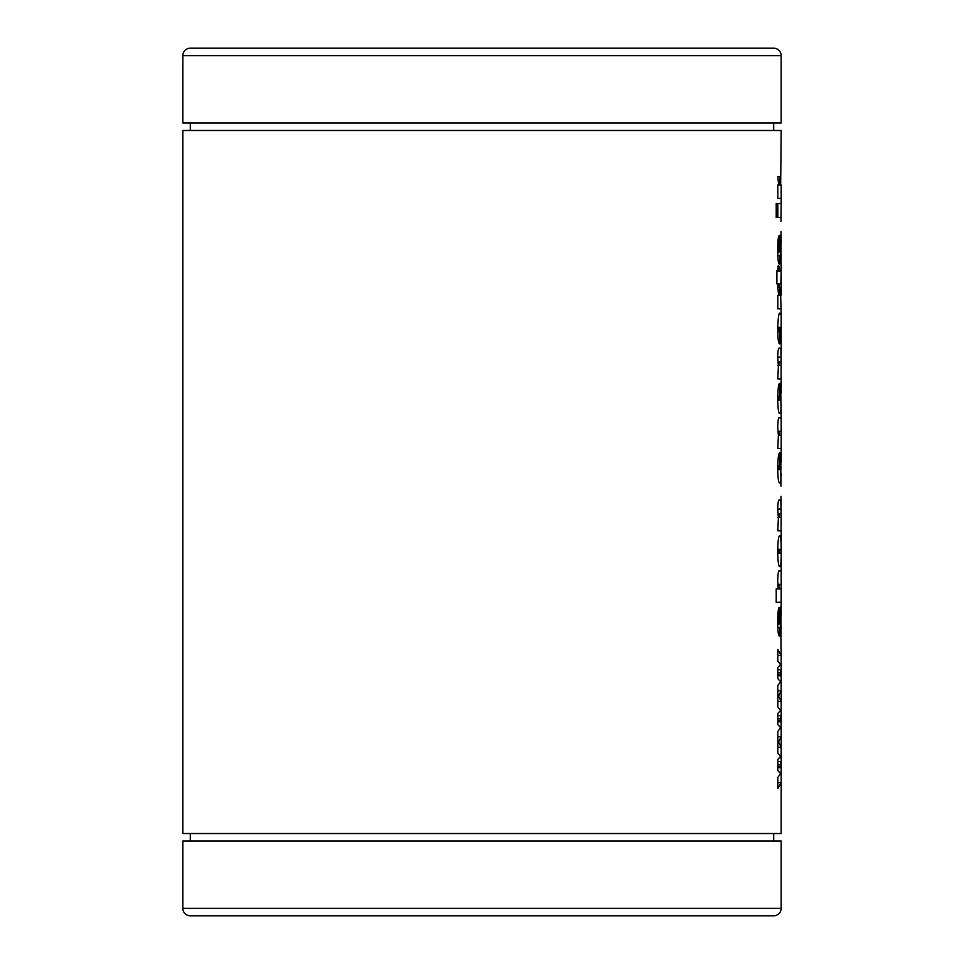 <?xml version="1.0" encoding="UTF-8"?>
<svg xmlns="http://www.w3.org/2000/svg" width="964" height="964" viewBox="0 0 964 964"><rect width="100%" height="100%" fill="white"/><g stroke="black" fill="none" stroke-linecap="round" stroke-linejoin="round"><path stroke-width="1.45" d="M190.306 122.994L190.306 130.477M773.694 122.994L773.694 130.477M190.306 833.523L190.306 841.006M773.694 833.523L773.694 841.006M182.823 908.317A7.483 7.483 0 0 0 190.306 915.8L773.694 915.8A7.483 7.483 0 0 0 781.177 908.317L781.177 841.006L182.823 841.006L182.823 908.317L781.177 908.317M190.306 48.2L773.694 48.2A7.483 7.483 0 0 1 781.177 55.683L182.823 55.683A7.483 7.483 0 0 1 190.306 48.2M781.177 55.683L781.177 122.994L182.823 122.994L182.823 55.683M776.213 203.5L776.213 217.539L777.418 217.539L777.418 203.5L776.213 203.5L777.418 203.5M777.815 782.672L781.177 782.672L781.177 655.387L777.815 649.483L777.815 661.123L780.599 664.473L777.815 667.51L777.815 678.668L780.599 681.705L777.815 685.5L777.815 707.058L780.599 710.408L777.815 713.444L777.815 724.603L780.599 727.639L777.815 731.435L777.815 753.005L780.599 756.354L777.815 759.379L777.815 770.549L780.599 773.574L777.815 777.37L777.815 788.564L781.177 782.672L781.177 833.523L182.823 833.523L182.823 130.477L781.177 130.477L780.671 185.004C780.141 186.51 779.828 183.738 779.731 176.713L777.719 176.713L778.707 185.004L777.815 185.004L777.815 198.403L781.177 198.403L781.177 185.004M777.815 655.387L781.177 655.387L780.973 638.638L780.973 648.844M780.973 638.638L780.876 606.73L779.165 623.961L779.394 607.368C778.297 607.802 777.743 612.694 777.719 622.045C777.767 631.287 778.334 635.975 779.442 636.083L780.804 620.201L780.744 636.083L781.177 626.684M781.177 615.309L781.177 588.871L779.466 588.871L778.792 586.63L779.514 584.401L781.177 584.401L781.177 571.001L779.599 571.001C778.611 569.616 777.996 572.857 777.719 580.714L778.213 588.871L776.213 588.871L776.213 602.271L781.177 602.271L776.213 602.271M779.599 571.001L781.177 571.001L781.177 545.696L780.623 535.912L779.768 535.912C778.563 535.719 777.888 540.961 777.719 551.649C777.948 562.229 778.659 567.193 779.864 566.543L780.707 566.543L781.177 557.337M781.177 545.696L781.177 530.803L777.815 530.803L781.105 530.803L781.105 517.415M780.888 517.415L779.49 517.415L778.792 515.439L779.49 513.583L780.912 513.583L781.177 517.415L780.864 500.183L779.43 500.183C778.538 499.075 777.972 501.967 777.719 508.872L778.406 517.415L777.815 530.803M781.177 505.425L780.973 496.352M780.973 486.145L780.599 452.972L780.936 469.564L779.346 469.564L778.792 467.673L779.852 465.733L779.852 452.972C778.659 452.333 777.948 457.37 777.719 468.082C777.9 478.289 778.563 483.253 779.719 482.952L780.695 482.952L781.177 473.601M781.177 462.612L781.177 435.101L779.635 435.101L778.792 433.101L779.563 431.282L781.177 431.282L781.177 417.882L779.539 417.882C778.611 416.569 777.996 419.545 777.719 426.823L778.394 435.101L777.815 448.501L781.177 448.501L777.815 448.501M779.539 417.882L781.177 417.882L780.599 383.431L780.936 400.012L779.346 400.012L778.792 398.132L779.852 396.192L779.852 383.431C778.659 382.78 777.948 387.829 777.719 398.542C777.9 408.748 778.563 413.713 779.719 413.411L780.695 413.411L781.177 404.061M781.177 393.059L781.177 378.96L777.815 378.96L781.105 378.96L781.105 365.561M780.888 365.561L779.49 365.561L778.792 363.585L779.49 361.729L780.912 361.729L781.177 365.561L780.864 348.329L779.43 348.329C778.538 347.233 777.972 350.125 777.719 357.017L778.406 365.561L777.815 378.96M781.177 353.571L781.177 313.878L780.334 313.878C779.02 311.155 778.153 316.144 777.719 328.857C777.84 338.846 778.466 343.847 779.623 343.871L779.912 331.749L778.792 329.616L779.454 327.278L780.852 343.871L781.177 338.46M780.334 313.878L781.177 313.878L780.671 295.382C780.141 296.888 779.828 294.116 779.731 287.079L777.719 287.079L778.707 295.382L777.815 295.382L777.815 308.781L781.177 308.781L777.815 308.781M781.177 295.382L781.177 265.389L780.912 270.498L778.948 270.498L778.948 266.028L778.008 266.028L778.008 270.498L776.9 270.498L776.9 283.898L778.008 283.898L778.008 286.453L778.948 286.453L778.948 283.898L780.852 283.898L781.177 271.077L776.9 271.077M781.093 265.389L780.876 234.77L779.165 251.99L779.394 235.409C778.297 235.831 777.743 240.723 777.719 250.086C777.767 259.328 778.334 264.003 779.442 264.112L780.804 248.23L780.744 264.112L781.177 254.725M781.177 243.338L780.973 231.577M780.973 221.371L781.177 203.5L777.815 203.5L777.815 217.539L781.177 217.539L777.815 217.539M777.815 203.5L781.177 203.5L781.177 198.403L777.815 198.403M777.815 767.669L781.177 767.669L780.346 764.645L781.177 761.608L777.815 761.608M777.815 747.257L781.177 747.257L778.514 741.991L781.177 736.725L777.815 736.725M777.815 721.735L781.177 721.735L780.346 718.71L781.177 715.674L777.815 715.674M777.815 701.322L781.177 701.322L778.514 696.056L781.177 690.79L777.815 690.79M777.815 675.8L781.177 675.8L780.346 672.764L781.177 669.739L777.815 669.739M781.177 588.871L781.177 584.401M781.141 517.415L781.177 512.45M781.177 435.101L781.177 431.282L779.454 431.282M781.141 365.561L781.177 360.608M781.177 331.363L781.177 327.278M751.257 48.2L212.743 48.2M777.815 764.645L780.346 764.645M778.514 741.991L777.815 741.991M777.815 672.764L780.346 672.764M778.514 696.056L777.815 696.056M777.815 718.71L780.346 718.71M777.719 176.713L779.731 176.713M778.707 185.004L780.671 185.004L778.707 185.004M776.213 217.539L777.418 217.539M777.743 247.531L779.394 247.531M777.719 249.676L778.792 249.676M777.731 251.99L779.165 251.99M779.864 247.531L780.973 247.531M779.828 248.23L780.804 248.23M777.828 255.846L780.539 255.846M778.008 266.028L778.948 266.028M778.008 270.498L778.948 270.498M778.008 283.898L778.948 283.898M778.008 286.453L778.948 286.453M777.719 287.079L779.731 287.079M778.707 295.382L780.671 295.382L778.707 295.382M777.743 331.749L779.442 331.749M777.731 327.278L781.141 327.278M780.141 334.809L781.177 334.809M777.731 329.616L778.792 329.616M780.936 327.278L780.912 331.749L780.406 327.278M780.045 331.749L780.912 331.749M777.815 365.561L779.49 365.561M779.43 348.329L780.864 348.329M777.719 357.174L781.177 357.174M779.382 361.729L780.936 361.729M778.093 363.585L778.792 363.585M777.743 396.192L779.334 396.192M777.719 398.132L778.792 398.132M777.731 400.012L779.346 400.012L777.731 400.012M779.719 413.411L780.695 413.411L779.719 413.411M778.056 433.101L778.792 433.101M778.394 435.101L779.635 435.101L778.394 435.101M777.743 465.733L779.334 465.733M777.719 467.673L778.792 467.673M777.731 469.564L779.346 469.564L777.731 469.564M779.719 482.952L780.695 482.952L779.719 482.952M777.815 517.415L779.49 517.415M779.43 500.183L780.864 500.183M777.719 509.028L781.177 509.028M779.382 513.583L780.936 513.583M778.093 515.439L778.792 515.439M779.768 535.912L780.623 535.912M779.864 566.543L780.707 566.543L779.864 566.543M779.418 549.311L780.948 549.311L780.924 553.143L779.418 553.143L778.792 551.191L779.418 549.311L777.743 549.311M777.731 553.143L779.418 553.143M777.719 551.191L778.792 551.191M777.815 584.401L779.514 584.401M777.96 586.63L778.792 586.63M778.213 588.871L779.466 588.871L778.213 588.871M777.743 619.491L779.394 619.491M777.719 621.635L778.792 621.635M777.731 623.961L779.165 623.961M779.864 619.491L780.973 619.491M779.828 620.201L780.804 620.201M777.828 627.805L780.539 627.805M777.815 766.344L781.009 766.344M777.815 674.475L781.009 674.475M777.815 720.409L781.009 720.409"/></g></svg>
